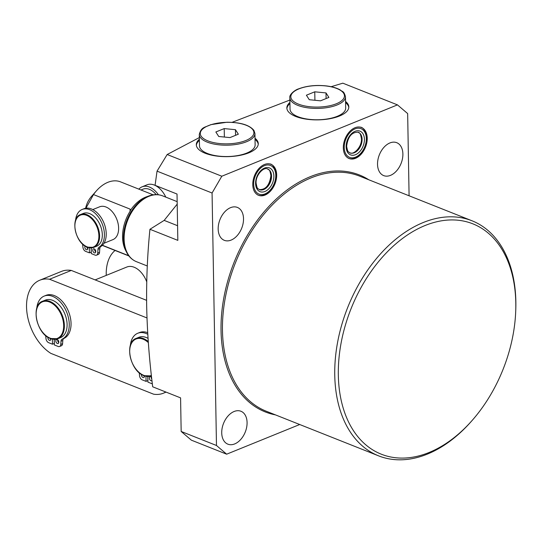 <?xml version="1.0" encoding="UTF-8"?>
<svg xmlns="http://www.w3.org/2000/svg" width="543" height="543" viewBox="0 0 543 543"><rect width="100%" height="100%" fill="white"/><g stroke="black" fill="none" stroke-linecap="round" stroke-linejoin="round"><path stroke-width="0.81" d="M275.776 175.946A16.697 11.023 111.7 0 0 275.796 174.581M276.679 174.934A16.697 11.023 -68.3 0 1 270.726 190.837A16.697 11.023 -68.3 0 1 258.563 195.304A16.697 11.023 -68.3 0 1 252.773 184.64A16.697 11.023 -68.3 0 1 258.726 168.737A16.697 11.023 -68.3 0 1 270.889 164.271A16.697 11.023 -68.3 0 1 276.679 174.934M343.325 147.866A16.697 11.023 111.7 0 0 349.115 158.529A16.697 11.023 111.7 0 0 361.278 154.063A16.697 11.023 111.7 0 0 367.231 138.16A16.697 11.023 111.7 0 0 361.441 127.496A16.697 11.023 111.7 0 0 349.278 131.963A16.697 11.023 111.7 0 0 343.325 147.866M255.013 138.248A30.985 12.441 179 0 1 258.271 143.671A30.985 12.441 179 0 1 239.063 155.542A30.985 12.441 179 0 1 205.105 153.221A30.985 12.441 179 0 1 196.308 144.75A30.985 12.441 179 0 1 199.376 139.218M255.034 139.408A30.985 12.441 179 0 1 258.244 144.248M289.921 102.451A30.985 12.441 -1 0 0 286.853 107.976A30.985 12.441 -1 0 0 295.657 116.446A30.985 12.441 -1 0 0 329.615 118.774A30.985 12.441 -1 0 0 348.816 106.896A30.985 12.441 -1 0 0 345.565 101.48M348.796 107.473A30.985 12.441 -1 0 0 345.586 102.634M218.171 229.017A17.709 11.688 111.7 0 0 224.307 240.325A17.709 11.688 111.7 0 0 237.21 235.594A17.709 11.688 111.7 0 0 243.522 218.72A17.709 11.688 111.7 0 0 237.386 207.419A17.709 11.688 111.7 0 0 224.483 212.15A17.709 11.688 111.7 0 0 218.171 229.017M221.727 432.859A17.709 11.688 111.7 0 0 227.87 444.167A17.709 11.688 111.7 0 0 240.766 439.43A17.709 11.688 111.7 0 0 247.079 422.563A17.709 11.688 111.7 0 0 240.943 411.255A17.709 11.688 111.7 0 0 228.04 415.992A17.709 11.688 111.7 0 0 221.727 432.859M515.802 302.98A123.947 81.837 111.7 0 0 425.088 225.515A123.947 81.837 111.7 0 0 338.33 375.057A123.947 81.837 111.7 0 0 472.125 420.472A123.947 81.837 111.7 0 0 515.735 310.691A123.947 81.837 111.7 0 0 515.802 302.98M472.125 420.472L471.276 421.436A126.471 83.507 -68.3 0 1 378.607 455.855A126.471 83.507 -68.3 0 1 334.753 375.091A126.471 83.507 -68.3 0 1 379.849 254.606A126.471 83.507 -68.3 0 1 471.996 220.777A126.471 83.507 -68.3 0 1 515.85 301.541A126.471 83.507 -68.3 0 1 515.782 309.408L515.735 310.691M377.534 164.298A17.709 11.688 111.7 0 0 383.677 175.606A17.709 11.688 111.7 0 0 396.573 170.869A17.709 11.688 111.7 0 0 402.886 154.002A17.709 11.688 111.7 0 0 396.75 142.694A17.709 11.688 111.7 0 0 383.847 147.431A17.709 11.688 111.7 0 0 377.534 164.298M177.194 204.127L164.169 220.39L149.943 229.282C147.411 254.355 146.318 279.991 146.671 306.198C147.234 332.506 149.244 359.371 152.692 386.799L180.581 397.876L181.165 431.461L216.474 445.491L226.662 454.186L191.346 440.156L181.165 431.461M157.042 171.147L167.169 154.517L221.809 176.224L212.069 193.009L157.042 171.147L155.074 185.319L177.025 194.034L177.832 240.366L149.943 229.282M409.089 195.792L407.657 113.575L397.469 104.88L342.83 83.174L331.142 86.704M289.881 100.048L232.024 122.351M199.342 137.576L167.169 154.517M299.716 424.517L226.662 454.186M221.809 176.224L397.469 104.88M216.474 445.491L212.069 193.009M196.349 145.327A30.985 12.441 179 0 1 199.396 140.379M289.942 103.604A30.985 12.441 -1 0 0 286.901 108.552M80.581 214.533C69.891 217.852 75.273 243.237 87.335 247.16L93.912 247.343L96.627 246.244A17.709 11.24 -112.1 0 0 101.785 230.191A17.709 11.24 -112.1 0 0 89.676 213.623A17.709 11.24 -112.1 0 0 83.303 213.433L80.581 214.533A17.709 11.24 67.9 0 1 86.961 214.723A17.709 11.24 67.9 0 1 99.07 231.291A17.709 11.24 67.9 0 1 93.912 247.343A17.709 11.24 67.9 0 1 87.532 247.153M94.312 252.841A2.152 1.364 -112.1 0 0 95.086 252.862A2.152 1.364 -112.1 0 0 95.711 250.914A2.152 1.364 -112.1 0 0 94.238 248.904A2.152 1.364 -112.1 0 0 93.464 248.877A2.152 1.364 -112.1 0 0 92.839 250.832A2.152 1.364 -112.1 0 0 94.312 252.841M85.129 246.033A2.152 1.364 -112.1 0 0 84.993 248.042A2.152 1.364 -112.1 0 0 86.364 249.685A2.152 1.364 -112.1 0 0 87.138 249.705A2.152 1.364 -112.1 0 0 87.62 247.269M138.872 189.154A20.234 12.842 67.9 0 1 142.11 186.819L147.004 184.83A20.234 12.842 67.9 0 1 154.293 185.048A20.234 12.842 67.9 0 1 165.805 197.129M142.11 186.819A20.234 12.842 67.9 0 1 149.4 187.036A20.234 12.842 67.9 0 1 158.413 194.767M103.998 243.25L112.924 239.626A17.709 11.24 -112.1 0 0 118.089 223.573A17.709 11.24 -112.1 0 0 105.98 207.005A17.709 11.24 -112.1 0 0 99.6 206.815L92.778 209.584M141.004 189.996L143.06 189.161A17.709 11.24 67.9 0 1 149.44 189.351A17.709 11.24 67.9 0 1 156.201 194.618M148.823 195.969L146.155 196.939A32.885 21.713 111.7 0 0 130.619 210.1L130.021 211.39A33.225 21.937 111.7 0 0 122.562 237.162A33.225 21.937 111.7 0 0 125.433 249.997L126.505 252.135A35.071 23.159 -68.3 0 1 123.478 238.594A35.071 23.159 -68.3 0 1 148.823 195.969C153.642 194.218 158.217 194.177 162.547 195.833A35.41 23.383 111.7 0 0 136.741 205.308A35.41 23.383 111.7 0 0 124.116 239.042A35.41 23.383 111.7 0 0 136.395 261.658L147.282 265.982M128.718 255.712L102.417 245.26M130.076 211.302L130.035 209.089L93.491 194.57L85.923 208.2M153.194 194.842L120.532 181.864A32.885 21.713 111.7 0 0 96.437 190.817A32.885 21.713 111.7 0 0 93.491 194.57M130.035 209.089L130.619 210.06M85.624 208.247A17.709 11.688 -68.3 0 1 91.36 196.58L96.437 190.817M91.21 247.9L91.312 253.608L95.147 255.129A3.794 2.41 -112.1 0 0 96.511 255.169A3.794 2.41 -112.1 0 0 97.72 253.092L97.998 249.244A3.794 2.41 67.9 0 1 98.982 247.282A20.743 13.168 -112.1 0 0 101.717 222.732A20.743 13.168 -112.1 0 0 82.136 209.469A20.743 13.168 -112.1 0 0 75.558 220.383M82.597 244.072L82.909 247.208A3.794 2.41 -112.1 0 0 85.597 251.334L89.432 252.862L89.344 247.751M89.432 252.862L91.244 252.122L91.17 247.9M96.511 255.169L98.324 254.436A3.794 2.41 -112.1 0 0 99.532 252.359L99.81 248.511A3.794 2.41 67.9 0 1 100.794 246.542A20.743 13.168 -112.1 0 0 103.523 221.999A20.743 13.168 -112.1 0 0 83.948 208.736L82.136 209.469M86.697 246.889A2.152 1.364 -112.1 0 0 87.803 248.742M94.618 249.115A2.152 1.364 -112.1 0 0 95.744 251.898M57.348 343.488A2.152 1.364 -112.1 0 0 58.121 343.515A2.152 1.364 -112.1 0 0 58.753 341.567A2.152 1.364 -112.1 0 0 57.28 339.551A2.152 1.364 -112.1 0 0 56.506 339.531A2.152 1.364 -112.1 0 0 55.881 341.479A2.152 1.364 -112.1 0 0 57.348 343.488M47.92 337.244A2.152 1.364 -112.1 0 0 49.406 340.332A2.152 1.364 -112.1 0 0 50.18 340.359A2.152 1.364 -112.1 0 0 50.852 338.683M146.732 281.871A20.234 12.842 -112.1 0 0 134.148 267.237A20.234 12.842 -112.1 0 0 126.852 267.02L95.147 279.896M151.578 377.249A2.152 1.364 -112.1 0 0 150.852 376.72A2.152 1.364 -112.1 0 0 150.078 376.699A2.152 1.364 -112.1 0 0 149.454 378.647A2.152 1.364 -112.1 0 0 150.92 380.663A2.152 1.364 -112.1 0 0 151.694 380.684A2.152 1.364 -112.1 0 0 151.952 380.528M141.492 374.419A2.152 1.364 -112.1 0 0 142.979 377.507A2.152 1.364 -112.1 0 0 143.752 377.528A2.152 1.364 -112.1 0 0 144.424 375.851M148.266 341.561A20.234 12.842 67.9 0 0 143.508 338.608A20.234 12.842 67.9 0 0 136.218 338.391L138.933 337.284A20.234 12.842 67.9 0 1 146.223 337.502A20.234 12.842 67.9 0 1 148.049 338.384M42.646 301.216C30.442 305.01 36.612 334.026 50.39 338.506L57.87 338.717A20.234 12.842 67.9 0 0 63.769 320.37A20.234 12.842 67.9 0 0 49.936 301.44A20.234 12.842 67.9 0 0 42.646 301.216L45.361 300.116A20.234 12.842 67.9 0 1 52.651 300.333A20.234 12.842 67.9 0 1 66.49 319.27A20.234 12.842 67.9 0 1 60.592 337.61L57.87 338.717A20.234 12.842 67.9 0 1 50.58 338.499M146.99 317.954L49.569 279.251A41.105 26.091 -112.1 0 0 39.761 280.222A41.105 26.091 -112.1 0 0 27.15 314.037A41.105 26.091 -112.1 0 0 50.859 353.378L153.574 394.177A41.105 26.091 -112.1 0 0 163.382 393.207A41.105 26.091 -112.1 0 0 165.785 391.998M139.239 372.756L139.537 375.722A3.794 2.41 -112.1 0 0 142.225 379.849L146.06 381.376L147.866 380.636L147.798 376.516M147.689 332.676A23.335 14.81 -112.1 0 0 139.558 332.533L137.746 333.266A23.335 14.81 -112.1 0 0 130.347 345.511M45.666 335.588L45.965 338.554A3.794 2.41 -112.1 0 0 48.653 342.681L52.488 344.201L54.293 343.468L54.225 339.348M54.266 339.348L54.361 344.948L58.196 346.475A3.794 2.41 -112.1 0 0 59.567 346.515L61.379 345.776A3.794 2.41 -112.1 0 0 62.588 343.699L62.818 340.468A3.794 2.41 67.9 0 1 63.959 338.418A23.335 14.81 -112.1 0 0 68.35 311.078A23.335 14.81 -112.1 0 0 45.985 295.358L44.173 296.098A23.335 14.81 -112.1 0 0 36.775 308.336M49.569 279.251L71.296 270.428A41.105 26.091 -112.1 0 0 61.495 271.398L39.761 280.222M146.603 300.34L71.296 270.428M115.075 250.466A41.105 26.091 -112.1 0 0 106.245 275.389M146.06 381.376L145.972 376.292M147.839 376.516L147.934 382.123L151.768 383.643A3.794 2.41 -112.1 0 0 152.332 383.786M147.784 334.271A23.335 14.81 -112.1 0 0 137.746 333.266M143.583 375.518A2.152 1.364 -112.1 0 0 144.411 376.557M151.226 376.937A2.152 1.364 -112.1 0 0 151.789 379.123M52.488 344.201L52.399 339.117M59.567 346.515A3.794 2.41 -112.1 0 0 60.775 344.432L61.006 341.201A3.794 2.41 67.9 0 1 62.146 339.158A23.335 14.81 -112.1 0 0 66.545 311.811A23.335 14.81 -112.1 0 0 44.173 296.098M50.01 338.35A2.152 1.364 -112.1 0 0 50.838 339.389M57.653 339.762A2.152 1.364 -112.1 0 0 58.787 342.545M200.347 148.517A27.822 11.172 -1 0 0 230.863 156.398A27.822 11.172 -1 0 0 255.129 144.879L254.932 133.53A27.822 11.172 179 0 1 230.666 145.042A27.822 11.172 179 0 1 200.15 137.169A27.822 11.172 179 0 1 199.288 134.501L199.491 145.85A27.822 11.172 -1 0 0 200.347 148.517M229.974 137.596L238.336 134.196L235.458 129.696L224.218 128.589L215.849 131.983L218.727 136.49L229.974 137.596M224.361 137.04L224.218 128.589M235.56 135.329L235.458 129.696M337.278 116.311A27.822 11.172 -1 0 0 345.681 108.111L345.484 96.756A27.822 11.172 179 0 1 337.081 104.962A27.822 11.172 179 0 1 306.938 107.711A27.822 11.172 179 0 1 289.84 97.733L290.037 109.082A27.822 11.172 -1 0 0 307.141 119.06A27.822 11.172 -1 0 0 337.278 116.311M326.01 92.921L314.764 91.815L306.401 95.208L309.279 99.715L320.526 100.822L328.888 97.428L326.01 92.921L326.105 98.554M314.913 100.272L314.764 91.815M253.683 184.274A15.428 10.188 111.7 0 0 264.977 193.912A15.428 10.188 111.7 0 0 275.776 175.301A15.428 10.188 111.7 0 0 264.482 165.656A15.428 10.188 111.7 0 0 253.683 184.274M259.391 189.636A11.131 7.351 111.7 0 0 267.455 186.575A11.131 7.351 111.7 0 0 271.371 176.02A11.131 7.351 111.7 0 0 267.604 168.954M271.548 176.095A11.131 7.351 111.7 0 0 267.692 168.988C263.844 166.545 255.529 175.022 256.079 183.011C257.43 190.267 257.701 187.973 259.473 189.67A11.131 7.351 111.7 0 0 267.584 186.697A11.131 7.351 111.7 0 0 271.548 176.095M255.583 183.5A12.774 8.437 111.7 0 0 264.93 191.482A12.774 8.437 111.7 0 0 273.876 176.068A12.774 8.437 111.7 0 0 264.522 168.086A12.774 8.437 111.7 0 0 255.583 183.5M344.228 147.499A15.428 10.188 -68.3 0 1 355.034 128.881A15.428 10.188 -68.3 0 1 366.328 138.526A15.428 10.188 -68.3 0 1 355.522 157.144A15.428 10.188 -68.3 0 1 344.228 147.499M358.156 132.18A11.131 7.351 -68.3 0 1 361.923 139.252A11.131 7.351 -68.3 0 1 358 149.8A11.131 7.351 -68.3 0 1 349.936 152.868M362.1 139.32A11.131 7.351 -68.3 0 1 358.129 149.922A11.131 7.351 -68.3 0 1 350.025 152.902C348.246 151.205 347.975 153.493 346.631 146.243C347.914 136.693 351.783 132.017 358.237 132.214A11.131 7.351 -68.3 0 1 362.1 139.32M346.135 146.725A12.774 8.437 -68.3 0 1 355.074 131.311A12.774 8.437 -68.3 0 1 364.421 139.3A12.774 8.437 -68.3 0 1 355.482 154.707A12.774 8.437 -68.3 0 1 346.135 146.725M471.996 220.777L359.71 176.17A126.471 83.507 111.7 0 0 267.563 210.005A126.471 83.507 111.7 0 0 222.467 330.483A126.471 83.507 111.7 0 0 266.321 411.255L378.607 455.855M275.45 414.879A127.49 84.179 -68.3 0 1 221.035 330.497A127.49 84.179 -68.3 0 1 271.554 203.625A127.49 84.179 -68.3 0 1 368.84 179.801M164.169 220.39L177.575 225.712M86.608 215.333A17.2 10.921 -112.1 0 0 74.88 226.316A17.2 10.921 -112.1 0 0 87.158 246.841A17.2 10.921 -112.1 0 0 98.887 235.859A17.2 10.921 -112.1 0 0 86.608 215.333M97.72 253.092L99.532 252.359M97.998 249.244L99.81 248.511M98.982 247.282L100.794 246.542M49.583 302.044A19.731 12.523 -112.1 0 0 36.123 314.641A19.731 12.523 -112.1 0 0 50.214 338.18A19.731 12.523 -112.1 0 0 63.667 325.583A19.731 12.523 -112.1 0 0 49.583 302.044M148.341 342.585A19.731 12.523 -112.1 0 0 143.155 339.219A19.731 12.523 -112.1 0 0 129.696 351.816A19.731 12.523 -112.1 0 0 143.786 375.356A19.731 12.523 -112.1 0 0 151.368 375.356M136.218 338.391C124.014 342.178 130.184 371.195 143.963 375.675L151.422 375.899A20.234 12.842 67.9 0 1 144.153 375.668M60.775 344.432L62.588 343.699M61.006 341.201L62.818 340.468M62.146 339.158L63.959 338.418M201.114 136.123A26.811 10.765 -1 0 0 233.707 143.427A26.811 10.765 -1 0 0 253.079 130.055A26.811 10.765 -1 0 0 220.485 122.752A26.811 10.765 -1 0 0 201.114 136.123M336.361 103.754A26.811 10.765 -1 0 0 336.843 88.523A26.811 10.765 -1 0 0 298.928 88.882A26.811 10.765 -1 0 0 298.446 104.113A26.811 10.765 -1 0 0 336.361 103.754M257.681 194.951C265.785 198.657 276.733 186.208 276.156 174.927C275.097 168.004 273.048 164.332 270.007 163.918M259.296 189.602C265.758 189.799 269.627 185.122 270.909 175.572C269.532 168.242 269.24 170.59 267.516 168.914M348.233 158.176C356.33 161.882 367.285 149.434 366.708 138.153C365.643 131.23 363.593 127.564 360.559 127.143M349.848 152.827C353.69 155.271 362.005 146.793 361.455 138.798C360.077 131.474 359.785 133.822 358.061 132.139M162.547 195.833L177.154 201.636M128.915 255.963L102.294 245.388M126.505 252.135C128.813 256.717 132.112 259.893 136.395 261.658M163.382 393.207L166.077 392.114M254.932 133.53L253.948 130.435C249.495 125.005 240.495 122.277 226.926 122.243L210.738 124.673C204.854 127.646 201.338 126.655 199.288 134.501M345.484 96.756C343.787 90.552 342.572 92.113 340.21 89.921C336.721 87.986 332.194 86.656 326.614 85.943C316.121 84.803 306.775 85.78 298.562 88.876C295.127 89.805 289.005 94.631 289.84 97.733"/></g></svg>
